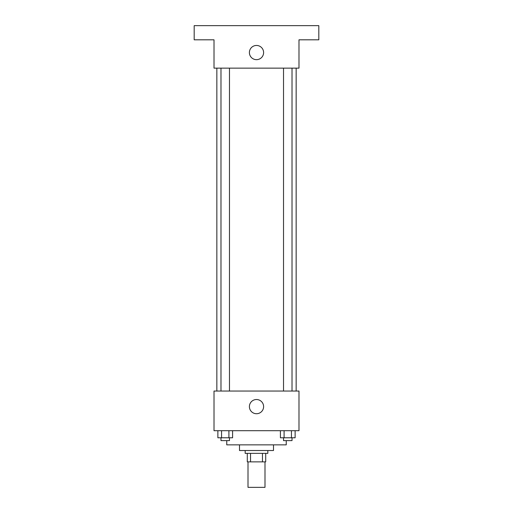 <?xml version="1.0" encoding="UTF-8"?>
<svg xmlns="http://www.w3.org/2000/svg" width="513" height="513" viewBox="0 0 513 513"><rect width="100%" height="100%" fill="white"/><g stroke="black" fill="none" stroke-linecap="round" stroke-linejoin="round"><path stroke-width="0.77" d="M248.003 461.86L248.003 487.35L264.997 487.35L264.997 461.86M262.464 453.357L262.464 461.86L247.292 461.86L247.292 453.357M262.464 461.86L265.708 461.86L265.708 453.357L265.708 461.86M267.831 450.529L267.831 453.357L245.169 453.357L245.169 450.529M250.536 453.357L250.536 461.86M273.493 444.861L273.493 450.529L239.507 450.529L239.507 444.861M286.241 440.616L286.241 444.861L226.759 444.861L226.759 440.616M298.989 430.702L214.011 430.702L214.011 391.047L298.989 391.047L298.989 430.702M263.605 406.623A7.105 7.105 0 0 1 252.947 412.773A7.105 7.105 0 0 1 252.947 400.473A7.105 7.105 0 0 1 263.605 406.623M296.155 68.139L296.155 391.047M283.522 391.047L283.522 68.139M229.478 68.139L229.478 391.047M298.989 68.139L214.011 68.139L214.011 39.815L194.183 39.815L194.183 25.65L318.817 25.65L318.817 39.815L298.989 39.815L298.989 68.139M263.605 52.557A7.105 7.105 0 0 1 252.947 58.713A7.105 7.105 0 0 1 252.947 46.407A7.105 7.105 0 0 1 263.605 52.557M295.129 430.702L295.129 437.781L280.412 437.781L280.412 430.702M291.448 430.702L291.448 437.781M284.093 430.702L284.093 437.781M292.019 437.781L292.019 440.616L283.522 440.616L283.522 437.781M232.588 430.702L232.588 437.781L217.871 437.781L217.871 430.702M228.907 430.702L228.907 437.781M221.552 430.702L221.552 437.781M229.478 437.781L229.478 440.616L220.981 440.616L220.981 437.781M216.845 68.139L216.845 391.047M292.019 391.047L292.019 68.139M220.981 68.139L220.981 391.047"/></g></svg>
